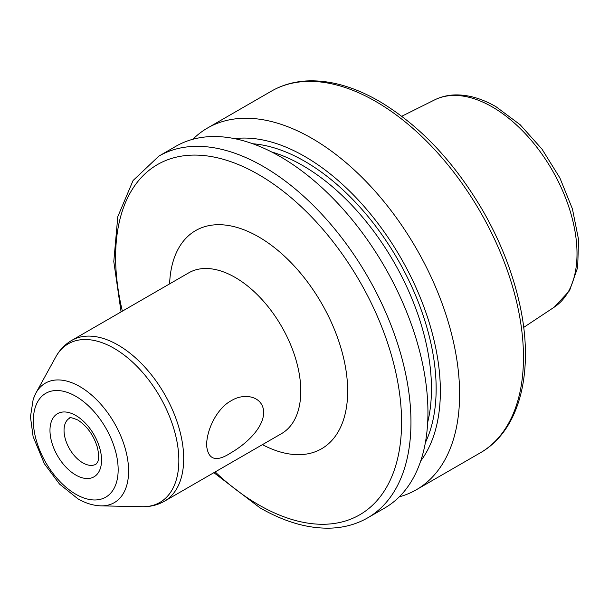 <?xml version="1.0" encoding="UTF-8"?>
<svg xmlns="http://www.w3.org/2000/svg" width="609" height="609" viewBox="0 0 609 609"><rect width="100%" height="100%" fill="white"/><g stroke="black" fill="none" stroke-linecap="round" stroke-linejoin="round"><path stroke-width="0.91" d="M263.72 412.514C263.316 429.261 243.904 445.392 231.138 452.693C216.324 462.398 208.149 460.001 206.596 445.491C206.649 428.523 217.877 407.596 231.298 400.707C244.049 392.615 263.316 395.919 263.72 412.514M367.707 517.84A208.841 120.574 60 0 0 399.717 350.495A208.841 120.574 60 0 0 263.286 166.463A208.841 120.574 60 0 0 158.865 156.117L175.849 146.312A208.841 120.574 60 0 1 280.269 156.658A208.841 120.574 60 0 1 416.701 340.69A208.841 120.574 60 0 1 384.682 508.035L367.707 517.84C357.11 523.923 345.356 527.325 332.438 528.056C309.441 529.145 285.278 522.4 259.967 507.83L213.881 472.675M234.602 138.646A191.584 110.617 60 0 1 304.888 156.528A191.584 110.617 60 0 1 422.951 304.393A191.584 110.617 60 0 1 420.697 460.983M192.886 139.263A208.841 120.574 60 0 1 207.517 128.027A208.841 120.574 60 0 1 311.937 138.372A208.841 120.574 60 0 1 448.369 322.405A208.841 120.574 60 0 1 416.35 489.75A208.841 120.574 60 0 1 399.314 496.807M142.224 506.703A91.578 52.869 -120 0 0 177.219 442.903A91.578 52.869 -120 0 0 114.096 348.34A91.578 52.869 -120 0 0 55.769 356.958C59.636 349.901 64.927 344.397 71.649 340.446A92.819 53.592 60 0 1 118.055 345.037A92.819 53.592 60 0 1 178.696 426.833A92.819 53.592 60 0 1 164.468 501.207C157.678 505.051 150.263 506.886 142.224 506.703L101.01 505.858C93.253 505.607 85.519 503.24 77.823 498.756L59.537 484.086L44.343 463.708L33.099 436.569L30.45 416.838L33.236 399.055L35.893 393.071A68.977 39.821 60 0 1 79.825 386.578A68.977 39.821 60 0 1 127.372 457.801A68.977 39.821 60 0 1 101.01 505.858M75.76 494.204A59.964 34.622 -120 0 0 118.161 469.722A59.964 34.622 -120 0 0 75.76 396.284A59.964 34.622 -120 0 0 33.366 420.766A59.964 34.622 -120 0 0 75.76 494.204M75.76 415.467A36.464 21.056 60 0 1 101.551 460.13A36.464 21.056 60 0 1 75.76 475.02A36.464 21.056 60 0 1 49.976 430.357A36.464 21.056 60 0 1 75.76 415.467M82.794 462.84A26.522 15.309 -120 0 0 96.055 464.149L97.623 462.086C97.843 461.523 99.914 458.029 97.295 447.12C93.588 435.138 87.095 426.102 77.823 420.02C72.144 417.69 69.38 417.089 69.533 418.216A26.522 15.309 -120 0 0 65.468 439.47A26.522 15.309 -120 0 0 82.794 462.84M169.607 283.885A125.964 72.73 60 0 1 258.597 236.832A125.964 72.73 60 0 1 347.648 388.892A125.964 72.73 60 0 1 262.426 444.654M164.468 501.207L281.564 433.6A92.819 53.592 -120 0 0 295.791 359.226A92.819 53.592 -120 0 0 235.158 277.43A92.819 53.592 -120 0 0 188.744 272.84L71.649 340.446M434.636 99.884C440.946 96.762 447.798 95.111 455.189 94.913C468.428 94.692 482.039 98.635 496.038 106.735L520.139 124.716L541.98 149.106L559.892 177.942L572.422 208.895L578.55 239.512L577.675 267.465L569.537 290.706L554.289 307.134A119.729 69.129 -120 0 0 569.978 210.547A119.729 69.129 -120 0 0 492.338 106.971A119.729 69.129 -120 0 0 434.636 99.884L401.757 116.266M215.183 471.929A202.211 116.745 -120 0 0 258.597 504.792A202.211 116.745 -120 0 0 401.582 422.235A202.211 116.745 -120 0 0 258.597 174.577A202.211 116.745 -120 0 0 122.363 311.161M271.378 91.16C281.967 85.077 293.728 81.675 306.639 80.944C329.644 79.855 353.799 86.6 379.11 101.17C419.692 125.325 454.329 161.941 483.044 211.026C499.974 240.639 511.994 270.845 519.096 301.653C534.999 369.389 520.634 430.114 480.219 452.883A208.841 120.574 -120 0 0 512.23 285.537A208.841 120.574 -120 0 0 375.799 101.505A208.841 120.574 -120 0 0 271.378 91.16L207.517 128.027M252.743 143.754A185.638 107.176 60 0 1 304.888 161.385A185.638 107.176 60 0 1 425.348 442.72M427.678 422.372A182.319 105.266 -120 0 0 302.544 165.442A182.319 105.266 -120 0 0 271.53 151.915M554.289 307.134L523.664 327.421M480.219 452.883L416.35 489.75M35.893 393.071L55.769 356.958M158.865 156.117L133.074 180.515L117.796 216.644L113.792 261.52L121.062 311.915"/></g></svg>
